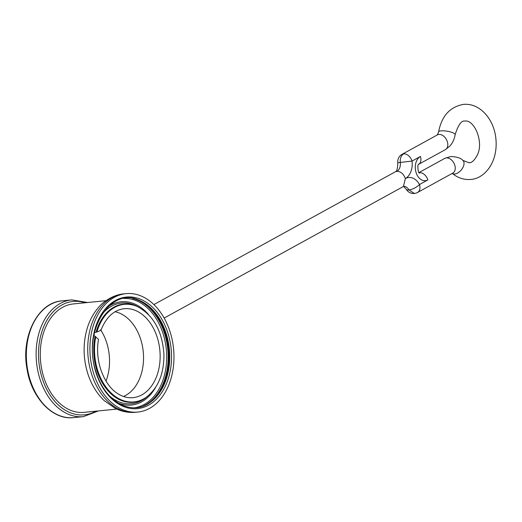 <?xml version="1.0" encoding="UTF-8"?>
<svg xmlns="http://www.w3.org/2000/svg" width="522" height="522" viewBox="0 0 522 522"><rect width="100%" height="100%" fill="white"/><g stroke="black" fill="none" stroke-linecap="round" stroke-linejoin="round"><path stroke-width="0.78" d="M116.765 409.104L84.146 412.347A54.477 38.295 -95.7 0 1 43.809 377.36A54.477 38.295 -95.7 0 1 73.354 303.935L105.973 300.692M153.905 304.574L395.376 171.777L396.935 171.301A8.378 5.892 84.3 0 0 400.283 162.57C399.924 158.492 401.04 155.582 403.63 153.84A8.378 5.709 61.2 0 1 412.041 161.07A16.763 11.784 -95.7 0 1 405.359 178.524L403.46 186.458L164.162 318.061M437.325 134.93L438.604 131.935A8.378 2.147 -170.5 0 1 441.103 130.859A8.378 2.147 -170.5 0 1 450.258 131.864A8.378 2.147 -170.5 0 1 455.138 134.702C454.388 139.204 452.587 143.048 449.742 146.212L445.429 149.599A8.378 5.709 -118.8 0 0 446.917 140.568A8.378 5.709 -118.8 0 0 438.911 134.435A8.378 5.709 -118.8 0 0 437.358 134.911L402.071 154.316A8.378 5.709 61.2 0 1 403.63 153.84M403.454 186.458L403.552 186.419A8.378 5.892 -95.7 0 1 408.967 189.936L414.377 193.46A8.378 8.378 0 0 0 417.587 192.461L452.874 173.056A8.378 5.709 -118.8 0 0 454.355 164.025A8.378 5.709 -118.8 0 0 446.356 157.898A8.378 5.709 61.2 0 0 444.796 158.375L450.754 156.509C457.004 156.809 461.043 158.114 462.87 160.424L469.134 162.766C471.777 162.871 474.465 160.352 477.212 155.217C484.103 142.539 474.498 119.505 464.985 121.065C461.507 120.308 458.225 124.849 455.138 134.702M403.539 186.419L406.201 189.153A8.378 3.086 -28.7 0 0 408.967 189.936A8.378 3.086 -28.7 0 0 419.479 184.534A8.378 5.709 61.2 0 1 417.587 192.461M170.1 331.861A59.501 41.825 84.3 0 0 126.043 293.645A59.501 41.825 84.3 0 0 93.771 373.843A59.501 41.825 84.3 0 0 137.828 412.06A59.501 41.825 84.3 0 0 170.1 331.861M123.936 298.48A54.934 38.615 -95.7 0 1 163.132 333.871A54.934 38.615 -95.7 0 1 134.806 407.728M147.948 395.963A49.362 34.7 -95.7 0 1 147.713 396.159A49.362 34.7 -95.7 0 1 146.108 397.392A49.362 34.7 -95.7 0 1 96.922 370.594C93.405 359.188 92.785 347.763 95.063 336.312L98.547 339.398C94.41 360.682 104.087 386.221 118.833 394.286C123.512 397.001 128.236 398.129 132.999 397.66A44.696 31.418 84.3 0 0 159.836 350.073A44.696 31.418 84.3 0 0 124.145 308.704A44.696 31.418 84.3 0 0 122.605 308.913M94.462 332.605L96.074 332.181A49.362 34.7 -95.7 0 1 137.051 306.388A49.362 34.7 -95.7 0 1 138.865 307.282A49.362 34.7 -95.7 0 1 139.146 307.432M93.901 335.307L95.063 336.312M96.074 332.181L96.935 331.959C100.42 330.694 101.653 329.93 100.635 329.676M124.145 308.704C114.005 309.983 106.325 317.037 101.105 329.865L101.111 329.852M105.999 381.06A43.58 30.635 84.3 0 0 100.857 330.165M115.068 311.751A43.58 30.635 -95.7 0 1 143.243 351.724A43.58 30.635 -95.7 0 1 123.499 396.472M131.453 397.764A44.696 31.418 84.3 0 0 132.999 397.66M85.066 302.773A56.989 40.057 84.3 0 0 46.654 320.71A56.989 40.057 84.3 0 0 42.197 378.248A56.989 40.057 84.3 0 0 95.859 411.186M71.755 299.882L61.968 300.861A58.666 41.238 84.3 0 0 26.746 363.319A58.666 41.238 84.3 0 0 73.589 417.613L83.376 416.641A58.666 41.238 -95.7 0 1 39.933 378.959A58.666 41.238 -95.7 0 1 71.755 299.882L87.611 302.519M396.935 171.301C400.687 171.405 403.493 173.813 405.359 178.524A16.763 11.784 -95.7 0 1 419.479 184.534L427.883 179.907A12.574 8.835 -95.7 0 1 416.099 172.612A12.574 8.835 -95.7 0 1 420.445 156.45L412.041 161.07L397.797 162.72A8.378 8.378 0 0 1 402.071 154.316M420.445 156.45A8.378 5.709 61.2 0 1 418.67 164.313M419.205 172.717A8.378 5.709 61.2 0 1 419.473 172.678A8.378 5.709 61.2 0 1 427.883 179.907M462.87 160.424A8.378 4.855 -50.3 0 1 462.525 168.169A8.378 4.855 -50.3 0 1 454.786 173.996A8.378 4.855 129.7 0 1 452.261 173.395M135.655 412.276C128.647 412.922 121.894 411.649 115.408 408.465L104.113 400.537C96.668 393.353 91.213 384.316 87.742 373.432C83.005 357.909 82.894 342.647 87.415 327.646C89.934 319.686 93.745 312.835 98.841 307.093C102.201 302.721 112.68 294.682 123.871 293.86A59.501 41.825 84.3 0 0 91.591 374.059A59.501 41.825 84.3 0 0 135.655 412.276L137.828 412.06M167.901 333.069A56.069 39.411 -95.7 0 1 148.529 405.163A56.069 39.411 -95.7 0 1 95.97 372.63A56.069 39.411 -95.7 0 1 115.342 300.535A56.069 39.411 -95.7 0 1 167.901 333.069M149.794 402.671A55.019 38.674 84.3 0 0 166.166 333.545A55.019 38.674 84.3 0 0 139.622 300.489C110.507 285.573 81.797 331.803 96.244 372.369C104.987 401.725 131.453 416.282 149.794 402.671M149.39 402.945A55.521 39.033 84.3 0 0 165.507 333.467A55.521 39.033 84.3 0 0 139.172 300.3M137.449 299.654A55.593 39.078 -95.7 0 1 165.285 333.467A55.593 39.078 -95.7 0 1 147.824 403.911M143.263 406.07A55.593 39.078 84.3 0 0 164.554 333.538A55.593 39.078 84.3 0 0 132.549 298.447M117.763 402.788A51.9 36.488 84.3 0 0 155.713 387.167M148.483 314.518A51.9 36.488 84.3 0 0 108.198 306.682M101.777 314.577A50.608 35.574 -95.7 0 1 137.077 306.323L138.865 307.282M147.713 396.159L146.147 397.451A50.608 35.574 -95.7 0 1 109.914 396.315M96.935 331.959A49.022 34.459 -95.7 0 1 137.547 306.649C153.54 315.301 162.335 331.209 163.934 354.386C164.071 373.524 158.277 387.742 146.538 397.04A49.022 34.459 -95.7 0 1 107.963 389.608A49.022 34.459 -95.7 0 1 95.774 336.716M83.376 416.641L98.404 410.931M395.382 171.777C396.831 171.47 397.633 168.449 397.797 162.72M406.201 189.153A8.378 8.378 0 0 0 414.377 193.46M418.553 164.384L418.703 164.286C417.104 164.012 418.057 173.65 419.577 173.076M445.429 149.599L418.664 164.319M438.604 131.935C441.605 116.125 449.847 106.945 463.327 104.387C467.921 103.969 472.332 104.824 476.56 106.951C488.912 113.509 494.947 127.531 495.9 138.852C496.559 145.384 495.978 151.648 494.164 157.637C489.571 172.006 479.183 179.033 470.798 179.444C463.967 179.979 457.748 177.937 452.156 173.311M419.062 172.528L444.796 158.375M61.968 300.861C38.021 302.342 20.893 336.135 26.948 368.649C31.261 397.581 52.591 420.308 73.589 417.613M123.871 293.86L126.043 293.645M137.547 306.649L137.032 306.421M146.538 397.04L146.088 397.366"/></g></svg>
